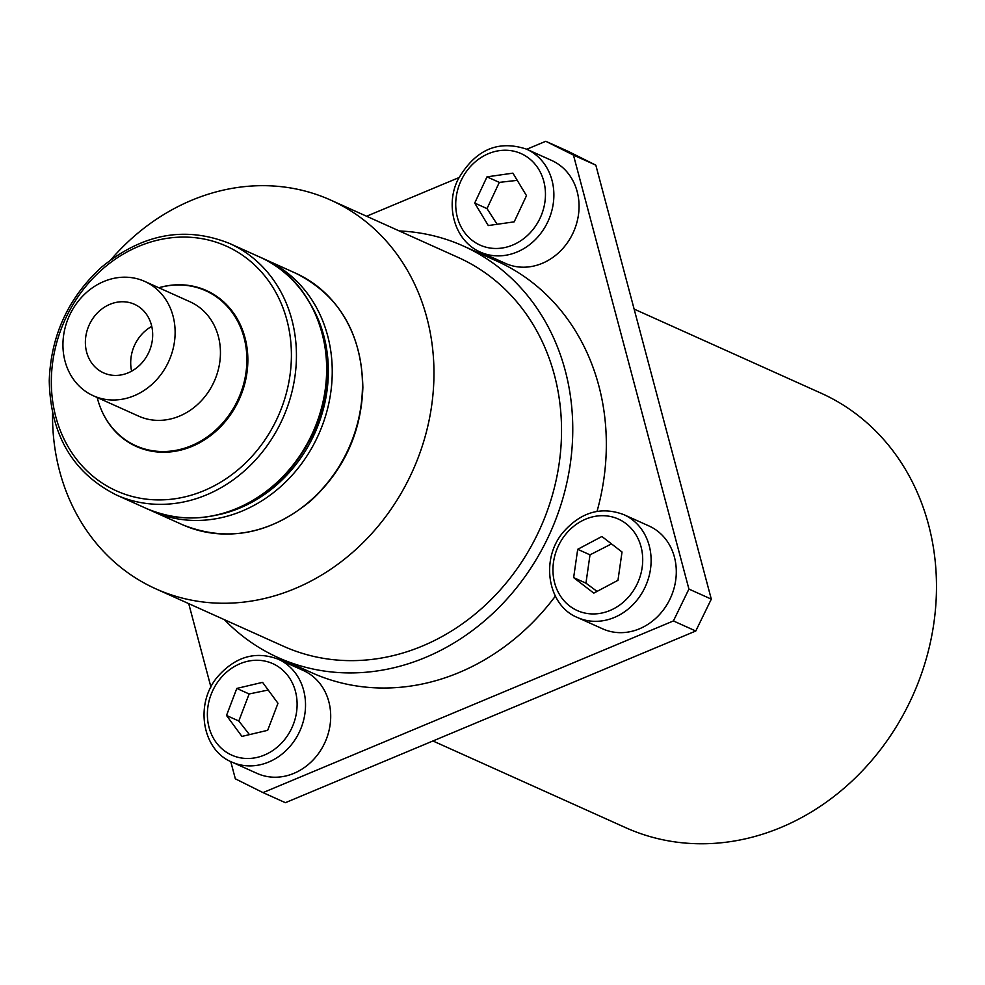<?xml version="1.0" encoding="UTF-8"?>
<svg xmlns="http://www.w3.org/2000/svg" width="985" height="985" viewBox="0 0 985 985"><rect width="100%" height="100%" fill="white"/><g stroke="black" fill="none" stroke-linecap="round" stroke-linejoin="round"><path stroke-width="1.48" d="M601.884 536.493L622.027 551.994L617.964 580.313L593.783 593.13L573.639 577.629L577.702 549.31L601.884 536.493M623.776 514.626L648.955 525.953A56.416 49.201 114.2 0 1 657.586 531.112A56.416 49.201 114.2 0 1 668.089 602.721A56.416 49.201 114.2 0 1 602.672 628.849L577.493 617.521A56.416 49.201 -65.8 0 0 642.909 591.406A56.416 49.201 -65.8 0 0 632.407 519.797A56.416 49.201 -65.8 0 0 623.776 514.626C601.022 506.118 580.707 512.114 562.817 532.626C539.965 560.071 548.066 605.8 577.493 617.521M611.488 543.892L590.003 554.851L585.952 583.169L573.639 577.629M590.003 554.851L577.702 549.31M585.952 583.169L597.058 591.394M100.495 407.765A85.473 74.54 -65.8 0 0 100.581 407.999A85.473 74.54 -65.8 0 0 215.333 431.738A85.473 74.54 -65.8 0 0 242.15 329.002A85.473 74.54 -65.8 0 0 158.794 287.743M217.537 514.921A135.401 118.077 -65.8 0 0 311.555 305.916M111.071 259.523A213.129 185.857 114.2 0 1 330.677 200.09L458.247 257.479A213.129 185.857 114.2 0 1 535.114 327.968A213.129 185.857 114.2 0 1 509.442 578.983A213.129 185.857 114.2 0 1 283.397 646.222L155.815 588.833A213.129 185.857 114.2 0 1 52.537 413.183M330.677 200.09A213.129 185.857 114.2 0 1 407.531 270.579A213.129 185.857 114.2 0 1 381.872 521.607A213.129 185.857 114.2 0 1 155.815 588.833M399.257 230.946A225.663 196.791 114.2 0 1 463.393 246.041A225.663 196.791 114.2 0 1 544.779 320.679A225.663 196.791 114.2 0 1 517.605 586.469A225.663 196.791 114.2 0 1 278.25 657.648A225.663 196.791 114.2 0 1 224.408 619.688M463.393 246.041L496.969 261.148A225.663 196.791 114.2 0 1 578.343 335.787A225.663 196.791 114.2 0 1 597.033 511.387M555.343 596.147A225.663 196.791 114.2 0 1 311.826 672.755L278.25 657.648M573.455 155.088L595.827 165.16L568.16 151.345L545.776 141.286L573.455 155.088L688.921 589.067L673.408 620.944L263.02 792.617L235.341 778.815L230.749 761.553M595.827 165.16L711.305 599.139L688.921 589.067M673.408 620.944L695.779 631.016L711.305 599.139M695.779 631.016L285.404 802.689L263.02 792.617M210.925 687.05L188.726 603.633M366.58 216.244L458.985 177.583M526.729 149.252L545.776 141.286M551.711 160.481A56.416 49.201 114.2 0 1 573.442 232.115A56.416 49.201 114.2 0 1 505.428 263.389L480.249 252.061A56.416 49.201 -65.8 0 0 548.263 220.788A56.416 49.201 -65.8 0 0 526.532 149.154L551.711 160.481M320.79 684.698A56.416 49.201 114.2 0 1 318.684 753.266A56.416 49.201 114.2 0 1 257.073 773.41L231.894 762.082A56.416 49.201 -65.8 0 0 293.505 741.951A56.416 49.201 -65.8 0 0 295.611 673.371A56.416 49.201 -65.8 0 0 278.189 659.187L303.368 670.514A56.416 49.201 114.2 0 1 320.79 684.698M432.92 740.966L625.61 827.646A238.198 207.724 -65.8 0 0 912.775 695.619A238.198 207.724 -65.8 0 0 821.047 393.175L634.131 309.093M93.316 395.761L138.639 416.138A62.683 54.667 -65.8 0 0 205.126 396.364A62.683 54.667 -65.8 0 0 212.674 322.538A62.683 54.667 -65.8 0 0 190.068 301.804L144.746 281.427A62.683 54.667 114.2 0 1 168.891 361.015A62.683 54.667 114.2 0 1 93.316 395.761A62.683 54.667 114.2 0 1 70.711 375.026A62.683 54.667 114.2 0 1 78.258 301.201A62.683 54.667 114.2 0 1 144.746 281.427M90.041 360.448A37.615 32.8 114.2 0 1 94.572 316.148A37.615 32.8 114.2 0 1 134.465 304.291A37.615 32.8 114.2 0 1 148.944 352.039A37.615 32.8 114.2 0 1 103.597 372.884A37.615 32.8 114.2 0 1 90.041 360.448M131.621 371.173A37.615 32.8 114.2 0 1 151.764 326.392M158.844 287.768A85.018 74.146 114.2 0 1 241.313 329.236A85.018 74.146 114.2 0 1 214.545 431.147A85.018 74.146 114.2 0 1 100.396 407.544A85.018 74.146 114.2 0 1 97.207 397.509M268.216 690.017L249.131 693.969L238.813 721.008L249.464 734.625M267.674 730.316L241.928 736.411L226.501 715.467L236.819 688.429L262.564 682.346L277.979 703.29L267.674 730.316M238.813 721.008L226.501 715.467M249.131 693.969L236.819 688.429M517.248 180.353L499.309 182.385L487.009 208.598L497.117 224.297M512.902 173.151L526.495 195.646L514.182 221.847L488.289 225.553L474.696 203.058L486.996 176.857L512.902 173.151M499.309 182.385L486.996 176.857M487.009 208.598L474.696 203.058M626.078 523.675A50.149 43.734 114.2 0 1 613.914 608.644A50.149 43.734 114.2 0 1 553.508 562.127A50.149 43.734 114.2 0 1 626.078 523.675M102.341 269.262A134.145 116.981 114.2 0 1 290.932 343.519A134.145 116.981 114.2 0 1 120.81 492.722A134.145 116.981 114.2 0 1 102.341 269.262M229.616 243.492A137.912 120.269 114.2 0 1 282.72 418.588A137.912 120.269 114.2 0 1 116.464 495.024C72.865 473.046 50.457 434.939 49.25 380.702C50.875 335.528 68.31 297.692 101.541 267.194C142.566 233.63 185.254 225.725 229.616 243.492L259.831 257.085A137.912 120.269 114.2 0 1 312.934 432.181A137.912 120.269 114.2 0 1 146.679 508.617L116.464 495.024M310.016 500.983A137.912 120.269 -65.8 0 0 295.635 273.19C339.246 295.168 361.643 333.275 362.862 387.511C361.236 432.686 343.802 470.522 310.558 501.02C269.545 534.584 226.858 542.489 182.496 524.722A137.912 120.269 -65.8 0 0 310.016 500.983M182.496 524.722L152.281 511.129A137.912 120.269 -65.8 0 0 279.802 487.39A137.912 120.269 -65.8 0 0 265.421 259.597L262.613 258.378M288.297 676.252A50.149 43.734 114.2 0 1 257.356 757.354A50.149 43.734 114.2 0 1 211.085 694.524A50.149 43.734 114.2 0 1 288.297 676.252M461.103 180.563A50.149 43.734 114.2 0 1 538.795 169.445A50.149 43.734 114.2 0 1 501.882 248.06A50.149 43.734 114.2 0 1 461.103 180.563M259.831 257.085C323.326 283.114 347.225 376.036 307.751 443.644C295.648 465.462 279.642 483.044 259.745 496.415C222.056 520.228 184.367 524.291 146.679 508.617M295.635 273.19L265.421 259.597M149.498 509.836L152.281 511.129M278.189 659.187C255.435 650.679 235.119 656.675 217.229 677.188C194.377 704.632 202.479 750.361 231.894 762.082M526.532 149.154C498.004 139.735 475.238 149.732 458.222 179.159C445.405 203.513 453.088 240.02 480.249 252.061"/></g></svg>

